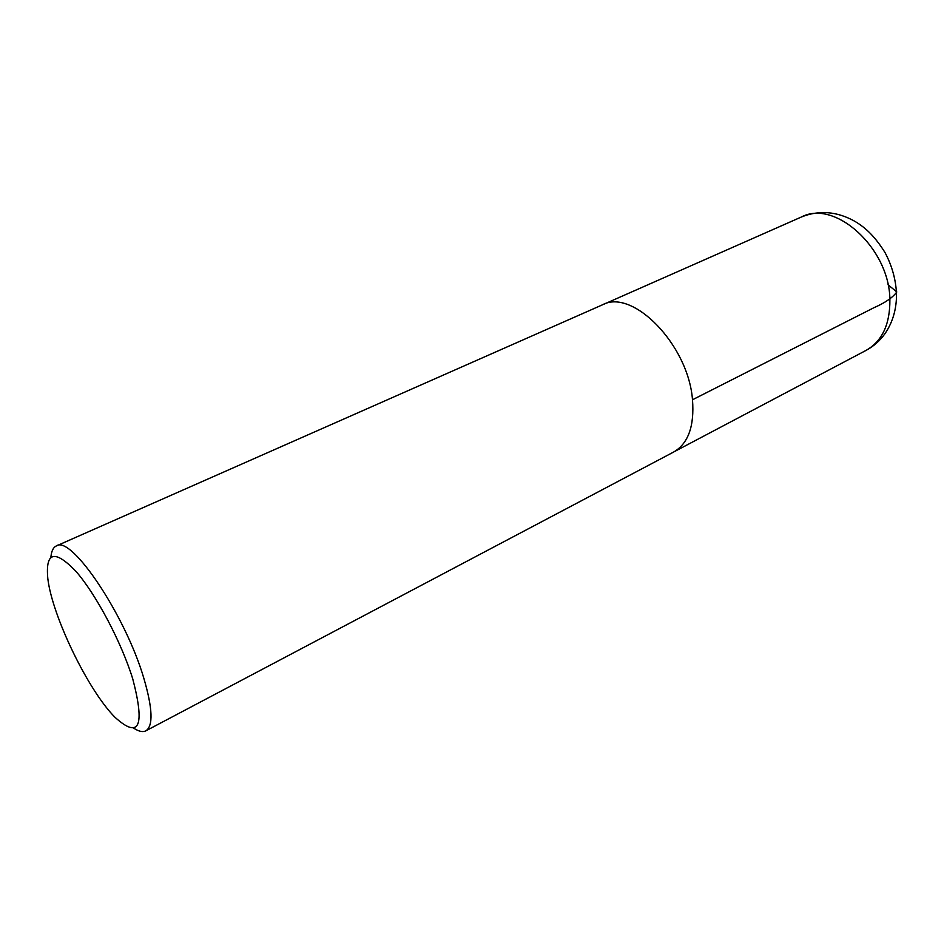 <?xml version="1.0" encoding="UTF-8"?>
<svg xmlns="http://www.w3.org/2000/svg" width="944" height="944" viewBox="0 0 944 944"><rect width="100%" height="100%" fill="white"/><g stroke="black" fill="none" stroke-linecap="round" stroke-linejoin="round"><path stroke-width="1.42" d="M132.75 678.889C145.211 726.514 139.299 739.317 115.003 717.298C88.24 690.607 52.156 616.078 47.814 578.53C45.347 551.792 54.669 549.349 75.791 571.191C95.863 593.941 121.304 641.908 132.75 678.889M50.893 557.243C51.413 551.154 53.218 547.39 56.345 545.939C70.989 534.587 125.233 614.804 143.83 678.252C152.68 708.484 153.353 726.019 145.86 730.833C142.78 732.379 138.697 731.47 133.611 728.095M56.345 545.939L602.366 304.865C632.515 288.003 688.365 344.725 692.495 399.784C694.513 426.181 688.223 443.597 673.627 452.046L145.86 730.833M888.021 284.746L896.8 291.967C892.764 297.549 885.13 302.8 873.908 307.72L692.495 399.772M889.885 299.614C890.098 324.276 882.168 341.209 866.085 350.377C873.613 346.342 879.926 340.749 885.024 333.61C892.847 322.093 896.67 308.782 896.505 293.702C895.797 279.306 891.938 265.535 884.929 252.39C873.353 233.994 863.489 226.513 854.816 221.297C837.009 211.362 819.227 209.91 801.491 216.955C834.921 199.078 889.543 248.237 889.885 299.614M674.677 451.468L866.085 350.377M603.476 304.405L801.491 216.955"/></g></svg>
